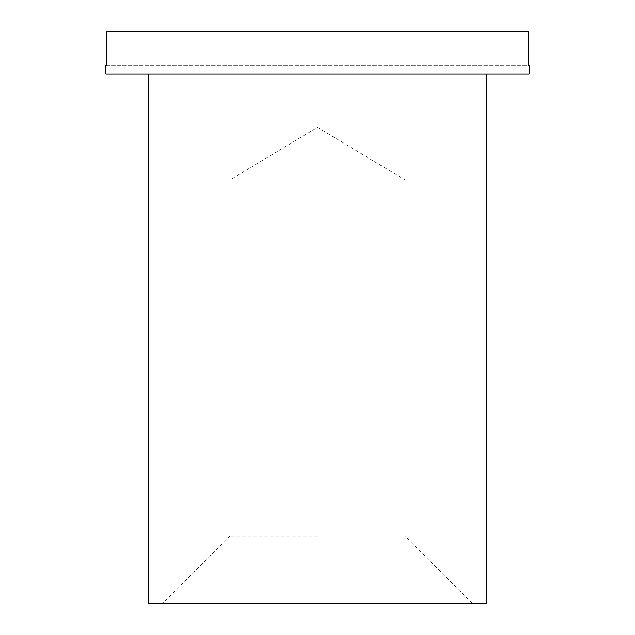 <?xml version="1.0" encoding="UTF-8"?>
<svg xmlns="http://www.w3.org/2000/svg" width="635" height="635" viewBox="0 0 635 635"><rect width="100%" height="100%" fill="white"/><g stroke="black" fill="none" stroke-linecap="round" stroke-linejoin="round"><path stroke-width="0.48" stroke-dasharray="3.17 2.38" d="M317.5 179.919L229.997 179.919L317.5 179.919M317.5 603.25L162.981 603.25L317.5 603.25M317.5 536.234L229.997 536.234L317.5 536.234M528.106 31.75L106.894 31.75L528.106 31.75L528.106 65.619L106.894 65.619L106.894 31.75L528.106 31.75M105.831 65.619L529.169 65.619M317.5 74.081L486.831 74.081L317.5 74.081M486.831 603.25L148.169 603.25M529.169 74.081L105.831 74.081M472.019 603.25L405.003 536.234L405.003 179.919L317.5 127.341L229.997 179.919L229.997 536.234L162.981 603.25"/><path stroke-width="0.95" d="M528.106 65.619L528.106 31.75L106.894 31.75L106.894 65.619L105.831 65.619L105.831 74.081L529.169 74.081L529.169 65.619L528.106 65.619M148.169 74.081L148.169 603.25L486.831 603.25L486.831 74.081"/></g></svg>
